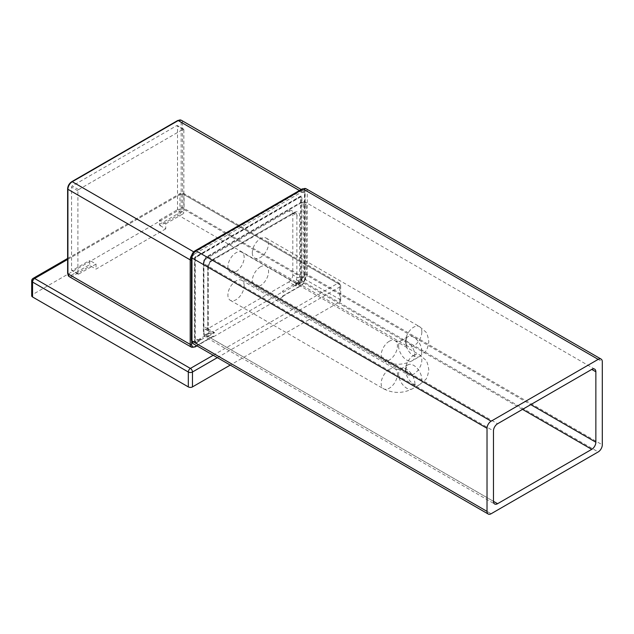 <?xml version="1.0" encoding="UTF-8"?>
<svg xmlns="http://www.w3.org/2000/svg" width="634" height="634" viewBox="0 0 634 634"><rect width="100%" height="100%" fill="white"/><g stroke="black" fill="none" stroke-linecap="round" stroke-linejoin="round"><path stroke-width="0.48" stroke-dasharray="3.17 2.38" d="M213.206 355.246L337.763 283.335A2.924 1.688 -60 0 1 339.222 283.192A2.924 1.688 -60 0 1 339.832 284.531L339.832 299.43L184.066 209.505A2.924 1.688 180 0 0 179.921 209.505L32.556 294.58A2.924 1.688 180 0 0 31.7 295.777M339.832 299.43A2.924 1.688 180 0 1 340.688 300.627A2.924 1.688 180 0 1 339.832 301.824L230.253 365.089M217.343 357.639L339.832 286.925A2.924 1.688 60 0 0 337.763 283.335L181.998 193.41A2.924 1.688 -120 0 0 180.531 193.259A2.924 1.688 -120 0 0 179.921 194.598L32.556 279.681A2.924 1.688 0 0 0 31.7 280.878M33.166 278.342A2.924 1.688 -120 0 0 32.556 279.681L32.556 294.58M69.185 276.606A6.158 3.558 120 0 0 72.268 276.305L194.567 346.909L212.683 336.448L213.381 336.852L283.089 296.609L282.392 296.205A0.983 0.571 -120 0 0 282.883 296.252A0.983 0.571 -120 0 0 283.089 295.801L283.089 296.609M160.093 225.593L165.736 228.858L165.736 223.826L159.396 220.164L159.396 224.388A0.983 0.571 -120 0 0 160.093 225.593L178.209 215.14L300.508 285.744L282.392 296.205M165.736 228.858L96.027 269.101L90.385 265.844A0.983 0.571 60 0 1 89.687 264.632L89.687 260.408L96.027 264.069L96.027 269.101M67.624 273.381A0.983 0.571 180 0 1 67.909 272.985A5.175 2.988 120 0 0 71.571 275.093A0.983 0.571 60 0 0 72.268 276.305L90.385 265.844M67.624 259.441L181.998 193.41A2.924 1.688 -60 0 1 183.456 193.259A2.924 1.688 -60 0 1 184.066 194.598L184.066 209.505M191.73 255.185A6.158 3.558 -60 0 1 194.567 252.332A0.983 0.571 60 0 1 195.264 253.545A5.175 2.988 120 0 0 191.991 257.769L191.991 339.42A3.844 2.219 120 0 0 194.567 341.068L194.567 258.973A0.983 0.571 0 0 0 194.852 258.569A0.983 0.571 0 0 0 194.567 258.173L195.264 258.569A0.983 0.571 -60 0 1 195.961 257.364L300.508 197.008L300.508 279.911A0.983 0.571 -60 0 1 299.811 281.116L282.392 291.172L283.089 291.577L213.381 331.82L213.381 332.628A0.983 0.571 -120 0 0 212.683 331.423L195.264 341.48A0.983 0.571 -60 0 1 194.773 341.528A0.983 0.571 -60 0 1 194.567 341.076L194.567 258.173A0.983 0.571 -60 0 1 195.264 256.96L299.811 196.603A0.983 0.571 -60 0 1 300.302 196.556A0.983 0.571 -60 0 1 300.508 197.008A0.983 0.571 -60 0 1 300.999 196.952A0.983 0.571 -60 0 1 301.205 197.404L301.205 279.507L298.955 280.807A1.973 1.141 -120 0 0 300.342 283.224L295.634 284.333L298.955 280.807A1.973 0.428 -159 0 1 296.347 279.911L295.555 285.989L288.692 282.027L207.778 328.737A5.817 3.36 -60 0 1 204.869 329.03A5.817 3.36 -60 0 1 203.665 326.367L203.665 264.79L207.746 267.144A5.817 3.36 -60 0 1 211.859 260.019L292.765 213.309L288.692 210.948L207.778 257.666A5.817 3.36 120 0 0 203.665 264.79M283.089 291.577L283.089 292.385A0.983 0.571 -120 0 0 282.392 291.172M293.978 200.558A1.973 1.141 -120 0 0 294.16 199.861L300.508 196.199A1.973 1.141 -60 0 1 301.903 197.008L301.903 279.103A3.844 2.219 120 0 0 304.478 274.482A1.973 1.141 180 0 1 307.268 274.482A5.817 3.36 -60 0 1 303.155 281.599L300.342 283.224M195.264 253.545L301.205 192.379A5.175 2.988 -60 0 1 304.478 192.823L304.478 274.482M213.381 336.852L213.381 336.052L196.667 345.696M283.089 292.385L300.508 282.328A1.973 1.141 -60 0 0 301.903 279.911L301.903 279.103A3.844 2.219 -60 0 1 301.76 279.19L301.205 280.315A0.983 0.571 -60 0 1 300.508 281.52L295.634 284.333M198.91 341.789A1.973 1.141 -120 0 1 197.515 339.372L200.835 339.063L198.91 341.789L196.104 343.406L491.136 513.746M200.835 339.063L195.961 341.877A0.983 0.571 -60 0 1 195.47 341.932A0.983 0.571 -60 0 1 195.264 341.48L195.264 340.672L194.709 340.989A3.844 2.219 -60 0 1 194.567 341.068L194.567 341.877A0.983 0.571 0 0 0 194.852 341.48A0.983 0.571 0 0 0 194.567 341.076L195.961 341.877M212.683 331.423L213.381 331.82M195.264 258.569L195.264 340.672L197.515 339.372M194.567 258.973A1.973 1.141 -60 0 1 195.961 256.556L202.309 252.895A7.79 4.493 120 0 0 199.623 255.248M296.847 199.124A7.79 4.493 120 0 0 294.16 199.861L202.309 252.895A1.973 1.141 -120 0 1 202.119 253.592M165.736 223.826L183.155 213.769L176.815 210.108A0.983 0.571 120 0 0 177.512 208.895L177.512 125.992A0.983 0.571 120 0 0 177.306 125.54A0.983 0.571 120 0 0 176.815 125.587L72.268 185.952A0.983 0.571 120 0 0 71.571 187.157L71.571 270.06A0.983 0.571 120 0 0 71.777 270.512A0.983 0.571 120 0 0 72.268 270.464L89.687 260.408M96.027 264.069L78.608 274.126A0.983 0.571 -60 0 1 78.117 274.173A0.983 0.571 -60 0 1 77.911 273.722L77.911 190.818A0.983 0.571 -60 0 1 78.608 189.614L183.155 129.249A0.983 0.571 -60 0 1 183.646 129.201A0.983 0.571 -60 0 1 183.852 129.653L183.852 212.556A0.983 0.571 -60 0 1 183.155 213.769M159.396 220.164L176.815 210.108M212.683 336.448A0.983 0.571 -120 0 0 213.175 336.495A0.983 0.571 -120 0 0 213.381 336.052M288.692 210.948A5.817 3.36 -60 0 1 291.6 210.662A5.817 3.36 -60 0 1 292.805 213.325L292.805 274.902L296.878 277.256A5.817 3.36 -60 0 1 296.347 279.911M288.692 282.027A5.817 3.36 120 0 0 292.805 274.902M252.292 252.768A11.507 6.641 120 0 0 254.678 258.038A11.507 6.641 120 0 0 263.546 254.955A11.507 6.641 120 0 0 268.57 243.369A11.507 6.641 120 0 0 266.185 238.099A11.507 6.641 120 0 0 257.317 241.182A11.507 6.641 120 0 0 252.292 252.768M236.038 271.55A11.507 6.641 120 0 0 243.551 261.406A11.507 6.641 120 0 0 241.792 252.189A11.507 6.641 120 0 0 236.038 252.76A11.507 6.641 120 0 0 228.517 262.896A11.507 6.641 120 0 0 230.285 272.121A11.507 6.641 120 0 0 236.038 271.55M244.177 285.625A11.507 6.641 120 0 0 241.792 280.355A11.507 6.641 120 0 0 232.924 283.446A11.507 6.641 120 0 0 227.899 295.024A11.507 6.641 120 0 0 230.285 300.294A11.507 6.641 120 0 0 239.153 297.211A11.507 6.641 120 0 0 244.177 285.625M260.431 266.843A11.507 6.641 120 0 0 252.918 276.987A11.507 6.641 120 0 0 254.678 286.203A11.507 6.641 120 0 0 260.431 285.641A11.507 6.641 120 0 0 267.952 275.497A11.507 6.641 120 0 0 266.185 266.272A11.507 6.641 120 0 0 260.431 266.843M207.778 328.737L214.649 332.699L209.204 331.534L208.277 330.75A5.817 3.36 -60 0 1 207.746 328.721L203.665 326.367M204.869 329.03L209.212 331.534L208.324 329.522A1.973 1.141 0 0 1 207.746 330.33A7.79 4.493 -60 0 0 208.459 333.056L206.629 334.11A1.973 1.141 -120 0 0 208.023 336.527L214.649 332.699C211.502 333.421 209.442 333.539 208.459 333.056A1.973 1.553 -34.5 0 0 208.697 331.13L208.697 331.13A1.973 1.553 -34.5 0 0 208.277 330.75M207.746 330.33L207.746 268.753A7.79 4.493 -60 0 1 213.254 259.211L294.16 212.501A7.79 4.493 -60 0 1 299.668 215.679L299.668 277.256A7.79 4.493 -60 0 1 298.955 280.807L295.555 285.989L302.18 282.162L522.519 409.374M339.832 301.824L339.832 286.925A2.924 1.688 0 0 0 340.688 285.728A2.924 1.688 0 0 0 339.832 284.531L184.066 194.598A2.924 1.688 0 0 0 179.921 194.598L179.921 209.505M191.603 341.607L191.603 259.877A5.175 2.988 -60 0 1 191.991 257.769L191.991 256.358A3.844 2.219 -60 0 1 194.709 251.65L301.76 189.843A3.844 2.219 -60 0 1 304.478 191.413L304.478 192.823A5.175 2.988 -60 0 1 304.867 194.487L304.867 279.008A5.175 2.988 -60 0 1 301.205 285.34L283.089 295.801M213.381 332.628L195.961 342.685A1.973 1.141 -60 0 1 194.567 341.877M300.508 282.328A0.983 0.571 -120 0 0 299.811 281.116L300.508 281.52M301.76 279.19A1.973 1.141 -120 0 0 303.155 281.599L598.187 451.939M195.961 342.685A0.983 0.571 -120 0 0 195.264 341.48M195.961 256.556A0.983 0.571 60 0 1 195.755 257.008A0.983 0.571 60 0 1 195.264 256.96L195.961 257.364M300.508 196.199A0.983 0.571 60 0 1 300.302 196.651A0.983 0.571 60 0 1 299.811 196.603L301.205 197.404M301.903 197.008A0.983 0.571 180 0 1 300.508 197.008M301.903 279.911A0.983 0.571 180 0 1 300.508 279.911L301.205 280.315M304.478 191.413A1.973 1.141 180 0 1 307.268 191.413L307.268 274.482L602.3 444.814M306.063 188.75A5.817 3.36 -60 0 1 307.268 191.413L602.3 361.745M301.76 189.843A1.973 1.141 60 0 1 302.172 188.94M194.709 251.65A1.973 1.141 60 0 1 195.113 250.747M193.719 251.849L194.567 252.332L300.508 191.167A6.158 3.558 -60 0 1 303.591 190.866A6.158 3.558 -60 0 1 304.867 193.687A0.983 0.571 180 0 1 305.152 194.083A0.983 0.571 180 0 1 304.867 194.487M299.406 190.533L300.508 191.167A0.983 0.571 60 0 1 301.205 192.379M195.058 346.957A0.983 0.571 -120 0 1 194.567 346.909A6.158 3.558 -60 0 1 191.484 347.218M71.571 275.093L89.687 264.632M159.396 224.388L177.512 213.927A5.175 2.988 120 0 0 181.173 207.587L181.173 123.075A5.175 2.988 120 0 0 177.512 120.959L71.571 182.124A5.175 2.988 120 0 0 67.909 188.464L67.909 272.985M181.173 207.587A0.983 0.571 0 0 1 182.568 207.587A6.158 3.558 120 0 1 178.209 215.14A0.983 0.571 60 0 1 177.512 213.927M301.213 189.495L303.591 190.866L305.152 194.083L305.152 278.603A0.983 0.571 180 0 0 304.867 278.199L304.867 193.687L182.568 123.075L182.568 207.587L304.867 278.199A6.158 3.558 -60 0 1 300.508 285.744A0.983 0.571 -120 0 0 300.999 285.791A0.983 0.571 -120 0 0 301.205 285.34M282.883 296.252L300.999 285.791C303.543 284.064 304.93 281.67 305.152 278.603A0.983 0.571 180 0 1 304.867 279.008M181.173 123.075A0.983 0.571 0 0 1 182.568 123.075A6.158 3.558 120 0 0 181.292 120.254M71.777 181.673A0.983 0.571 -120 0 0 71.571 182.124M67.624 188.869A0.983 0.571 180 0 1 67.909 188.464M77.911 190.818L71.571 187.157M77.911 273.722L71.571 270.06M78.608 189.614L72.268 185.952M183.155 129.249L176.815 125.587M183.852 129.653L177.512 125.992M183.852 212.556L177.512 208.895M78.608 274.126L72.268 270.464M177.718 120.508A0.983 0.571 -120 0 0 177.512 120.959M191.991 256.358A1.973 1.141 0 0 0 191.413 257.158M191.991 339.42A1.973 1.141 0 0 0 191.413 340.228M194.709 340.989A1.973 1.141 -120 0 0 196.104 343.406A5.817 3.36 -60 0 1 193.196 343.699M206.629 334.11A3.844 2.219 -60 0 1 203.91 332.541A1.973 1.141 0 0 0 203.332 333.349A1.973 1.141 0 0 0 203.91 334.15A5.817 3.36 -60 0 0 205.115 336.812A5.817 3.36 -60 0 0 208.023 336.527L493.466 501.328L203.91 334.15L203.91 263.72A5.817 3.36 -60 0 1 208.023 256.596L302.18 202.238A5.817 3.36 -60 0 1 305.089 201.953A5.817 3.36 -60 0 1 306.293 204.608L306.293 275.037A5.817 3.36 -60 0 1 302.18 282.162A1.973 1.141 -120 0 1 300.785 279.752L298.955 280.807M207.746 268.753A1.973 1.141 0 0 0 208.324 267.944L208.324 329.522A1.973 1.141 0 0 0 207.746 328.721L207.746 267.144A1.973 1.141 0 0 1 208.324 267.944C208.634 264.647 210.139 262.04 212.842 260.114A1.973 1.141 60 0 1 211.859 260.019L207.778 257.666M203.91 332.541L203.91 262.111A3.844 2.219 -60 0 1 206.629 257.404L300.785 203.038A3.844 2.219 -60 0 1 303.504 204.608L303.504 275.037A3.844 2.219 -60 0 1 300.785 279.752M299.668 277.256A1.973 1.141 180 0 1 296.878 277.256L296.878 215.679L292.805 213.325M294.16 212.501A1.973 1.141 60 0 1 293.756 213.404A1.973 1.141 60 0 1 292.765 213.309A5.817 3.36 -60 0 1 295.674 213.016A5.817 3.36 -60 0 1 296.878 215.679A1.973 1.141 180 0 0 299.668 215.679M213.254 259.211A1.973 1.141 60 0 1 212.842 260.114L293.756 213.404L295.674 213.016L291.6 210.662M303.504 275.037A1.973 1.141 180 0 1 306.293 275.037L530.745 404.627M303.504 204.608A1.973 1.141 180 0 1 306.293 204.608L302.18 202.238A1.973 1.141 60 0 0 301.198 202.143L305.089 201.953L594.652 369.123M300.785 203.038A1.973 1.141 60 0 1 301.198 202.143L207.033 256.501A1.973 1.141 60 0 1 208.023 256.596L497.579 423.774M206.629 257.404A1.973 1.141 60 0 1 207.033 256.501C204.75 258.03 203.514 260.17 203.332 262.92A1.973 1.141 0 0 0 203.91 263.72L493.466 430.898M203.91 262.111A1.973 1.141 0 0 0 203.332 262.92L203.332 333.349L205.115 336.812L494.671 503.99M421.84 331.859A11.507 6.641 -60 0 1 413.701 345.95A11.507 6.641 -60 0 1 407.947 346.521A11.507 6.641 -60 0 1 405.562 341.25A11.507 6.641 -60 0 1 413.701 327.16A11.507 6.641 -60 0 1 419.454 326.589A11.507 6.641 -60 0 1 421.84 331.859M421.84 351.315A11.507 6.641 -120 0 0 416.815 339.729A11.507 6.641 -120 0 0 407.947 336.646A11.507 6.641 -120 0 0 405.562 341.916A11.507 6.641 -120 0 0 410.586 353.503A11.507 6.641 -120 0 0 419.454 356.585A11.507 6.641 -120 0 0 421.84 351.315M398.588 345.942A11.507 6.641 -120 0 0 403.612 357.528A11.507 6.641 -120 0 0 412.48 360.611A11.507 6.641 -120 0 0 414.866 355.341A11.507 6.641 -120 0 0 409.841 343.755A11.507 6.641 -120 0 0 400.973 340.672A11.507 6.641 -120 0 0 398.588 345.942M389.3 341.243A11.507 6.641 120 0 0 381.161 355.341A11.507 6.641 120 0 0 383.546 360.611A11.507 6.641 120 0 0 389.3 360.041A11.507 6.641 120 0 0 397.439 345.942A11.507 6.641 120 0 0 395.053 340.672A11.507 6.641 120 0 0 389.3 341.243M389.3 369.416A11.507 6.641 120 0 0 381.161 383.515A11.507 6.641 120 0 0 383.546 388.777A11.507 6.641 120 0 0 389.3 388.206A11.507 6.641 120 0 0 397.439 374.115A11.507 6.641 120 0 0 395.053 368.845A11.507 6.641 120 0 0 389.3 369.416M414.866 383.515A11.507 6.641 60 0 1 412.48 388.777A11.507 6.641 60 0 1 403.612 385.694A11.507 6.641 60 0 1 398.588 374.115A11.507 6.641 60 0 1 400.973 368.845A11.507 6.641 60 0 1 409.841 371.928A11.507 6.641 60 0 1 414.866 383.515M405.562 370.09A11.507 6.641 60 0 1 407.947 364.819A11.507 6.641 60 0 1 416.815 367.902A11.507 6.641 60 0 1 421.84 379.489A11.507 6.641 60 0 1 419.454 384.759A11.507 6.641 60 0 1 410.586 381.668A11.507 6.641 60 0 1 405.562 370.09M413.701 355.333A11.507 6.641 -60 0 1 419.454 354.763A11.507 6.641 -60 0 1 421.84 360.025A11.507 6.641 -60 0 1 413.701 374.123A11.507 6.641 -60 0 1 407.947 374.694A11.507 6.641 -60 0 1 405.562 369.424A11.507 6.641 -60 0 1 413.701 355.333M67.624 258.45L180.531 193.259A2.924 2.924 0 0 1 183.456 193.259L339.222 283.192A2.924 2.924 0 0 1 340.688 285.728L340.688 300.627M300.999 196.952L300.302 196.556L195.755 257.008L194.852 258.569L194.773 341.528L195.47 341.932M183.646 129.201L177.306 125.54M78.117 274.173L71.777 270.512M213.175 336.495L196.952 345.863M254.678 258.038L407.947 346.521C407.971 345.91 407.028 347.709 405.8 341.583C407.028 335.457 407.971 337.264 407.947 336.646L400.973 340.672C401.972 340.941 395.553 341.583 395.053 340.672L241.792 252.189M266.185 238.099L419.454 326.589L425.16 331.408C426.69 332.359 427.91 335.751 428.814 341.583C427.91 347.416 426.69 350.816 425.16 351.759L419.454 356.585L412.48 360.611C402.836 365.446 393.191 365.446 383.546 360.611L230.285 272.121M241.792 280.355L395.053 368.845C395.553 369.749 401.972 369.115 400.973 368.845L407.947 364.819C407.971 365.438 407.028 363.631 405.8 369.757C407.028 375.883 407.971 374.084 407.947 374.694L254.678 286.203M230.285 300.294L383.546 388.777C393.191 393.611 402.836 393.611 412.48 388.777L419.454 384.759L425.16 379.932C426.69 378.981 427.91 375.59 428.814 369.757C427.91 363.924 426.69 360.532 425.16 359.581L419.454 354.763L266.185 266.272"/><path stroke-width="0.95" d="M32.556 296.974A2.924 1.688 180 0 1 31.7 295.777L31.7 280.878A2.924 1.688 0 0 0 32.556 282.075L32.556 296.974L188.322 386.906A2.924 1.688 180 0 0 192.467 386.906L230.253 365.089M67.624 259.441L34.624 278.484A2.924 1.688 -120 0 0 33.166 278.342A2.924 2.924 0 0 0 31.7 280.878M213.206 355.246L190.39 368.417A2.924 1.688 120 0 0 188.322 372.007L32.556 282.075A2.924 1.688 120 0 1 34.624 278.484L190.39 368.417A2.924 1.688 60 0 1 192.467 372.007L192.467 386.906M601.095 359.082A5.817 3.36 120 0 1 602.3 361.745L602.3 444.814A5.817 3.36 120 0 1 598.187 451.939L491.136 513.746A5.817 3.36 120 0 1 488.228 514.031A5.817 3.36 120 0 1 487.023 511.369L487.023 428.299L191.991 257.967A5.817 3.36 -60 0 1 196.104 250.842L303.155 189.035A5.817 3.36 -60 0 1 306.063 188.75L601.095 359.082A5.817 3.36 120 0 0 598.187 359.375L491.136 421.182A5.817 3.36 120 0 0 487.023 428.299M493.466 501.328L493.466 430.898A5.817 3.36 -60 0 1 497.579 423.774L591.744 369.416A5.817 3.36 -60 0 1 594.652 369.123A5.817 3.36 -60 0 1 595.857 371.786L595.857 442.215A5.817 3.36 -60 0 1 591.744 449.34L497.579 503.705A5.817 3.36 -60 0 1 494.671 503.99A5.817 3.36 -60 0 1 493.466 501.328L497.579 503.705M188.322 386.906L188.322 372.007A2.924 1.688 0 0 0 192.467 372.007L217.343 357.639M196.667 345.696L195.264 346.505A5.175 2.988 -60 0 1 191.603 344.397L191.603 341.607M191.413 340.228A1.973 1.141 0 0 0 191.991 341.037A5.817 3.36 -60 0 0 193.196 343.699L191.413 340.228L191.413 257.158C191.595 254.416 192.831 252.277 195.113 250.747L302.172 188.94A1.973 1.141 60 0 1 303.155 189.035L598.187 359.375M491.136 421.182L196.104 250.842A1.973 1.141 60 0 0 195.113 250.747M196.952 345.863L195.058 346.957L191.484 347.218A6.158 3.558 -60 0 1 190.208 344.397L190.208 259.877A6.158 3.558 -60 0 1 191.73 255.185M301.213 189.495L181.292 120.254A6.158 3.558 120 0 0 178.209 120.563L72.268 181.728A6.158 3.558 120 0 0 67.909 189.273L190.208 259.877A0.983 0.571 0 0 0 191.413 259.964M193.719 251.849L72.268 181.728A0.983 0.571 -120 0 0 71.777 181.673C69.233 183.408 67.846 185.802 67.624 188.869A0.983 0.571 180 0 0 67.909 189.273L67.909 273.785L190.208 344.397A0.983 0.571 0 0 0 191.603 344.397M67.624 188.869L67.624 273.381A0.983 0.571 180 0 0 67.909 273.785A6.158 3.558 120 0 0 69.185 276.606L191.484 347.218M299.406 190.533L178.209 120.563A0.983 0.571 -120 0 0 177.718 120.508L181.292 120.254M195.058 346.957A0.983 0.571 -120 0 0 195.264 346.505M191.413 257.158A1.973 1.141 0 0 0 191.991 257.967L191.991 341.037L487.023 511.369M522.519 409.374L591.744 449.34M591.744 369.416L595.857 371.786M530.745 404.627L595.857 442.215M67.624 258.45L33.166 278.342M302.172 188.94L306.063 188.75M67.624 273.381L69.185 276.606M177.718 120.508L71.777 181.673M193.196 343.699L488.228 514.031"/></g></svg>
